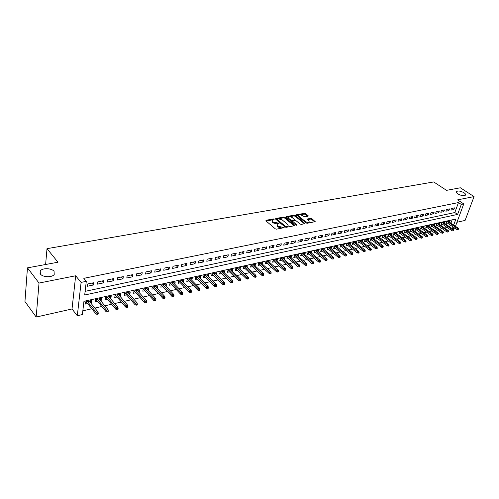<?xml version="1.0" encoding="UTF-8"?>
<svg xmlns="http://www.w3.org/2000/svg" width="499" height="499" viewBox="0 0 499 499"><rect width="100%" height="100%" fill="white"/><g stroke="black" fill="none" stroke-linecap="round" stroke-linejoin="round"><path stroke-width="0.75" d="M274.282 219.148L273.44 218.93L266.061 220.271L265.88 220.832L275.336 228.848L276.571 229.16L284.181 227.631L278.355 226.297L277.556 225.629L277.12 224.282L279.153 223.215L273.452 222.18L272.672 221.519L272.242 220.202L274.282 219.148M273.327 219.691L266.086 221.007M283.239 227.881L282.078 228.074L282.272 227.301M278.267 223.758L277.157 223.951L277.35 223.172M457.889 193.936C461.282 195.733 463.814 196.132 465.486 195.121C465.873 194.467 465.386 193.681 464.02 192.757C460.633 190.974 458.107 190.581 456.448 191.591C456.061 192.234 456.541 193.013 457.889 193.936M40.363 274.001C42.646 277.357 52.202 277.662 54.216 274.469L54.073 271.369C51.74 268.057 42.309 267.745 40.251 270.938L40.363 274.001M308.045 216.279L308.164 215.736L305.507 213.616L304.334 213.316L296.344 214.857L306.03 222.966L307.222 223.271L315.218 221.65L311.8 218.631L310.621 218.331L307.06 219.086L308.819 220.789L309.23 221.905C308.214 222.56 306.91 222.417 305.307 221.462L299.026 216.391L298.639 215.312C299.643 214.664 300.947 214.807 302.537 215.749L304.758 216.884L308.045 216.279M85.117 291.347L454.82 212.543L458.475 202.569L461.288 204.422L463.752 203.923L455.462 226.29M27.451 267.863L39.022 283.058L36.178 317.052L24.95 301.521L27.451 267.863L57.996 262.212L47 248.658L433.706 181.948L446.53 190.344L460.346 187.786L474.05 196.594L457.577 199.868L463.752 203.923M36.178 317.052L72.024 308.975L75.661 275.772L39.022 283.058M75.661 275.772L81.1 282.397L86.296 281.336L84.687 295.003L457.608 214.414L461.288 204.422M458.475 202.569L83.801 278.323L86.296 281.336M284.954 217.364L283.756 217.053L275.722 218.512L275.56 219.073L285.041 226.989L286.264 227.301L294.323 225.748L294.46 225.18L284.954 217.364L284.761 218.125L283.569 217.82L275.76 219.242M286.283 216.597L294.154 215.169L295.333 215.468L305.02 223.602L301.384 224.394L300.18 224.082L296.287 220.914L295.09 220.608L292.557 221.176L296.749 224.906L295.807 225.086L286.133 217.146L286.283 216.597L286.133 217.146M456.959 222.261L465.099 220.427L474.05 196.594M449.3 222.061L449.655 221.082L446.686 221.737L446.094 223.377L447.447 223.072M444.335 223.178L444.69 222.18L441.684 222.847L441.091 224.494L442.463 224.188M439.307 224.307L439.669 223.296L436.625 223.97L436.039 225.629L437.417 225.317M434.224 225.448L434.585 224.425L431.51 225.105L430.918 226.771L432.315 226.459M429.078 226.608L429.446 225.567L426.327 226.259L425.741 227.931L427.15 227.613M423.869 227.781L424.237 226.721L421.087 227.419L420.501 229.103L421.923 228.785M418.599 228.966L418.973 227.887L415.779 228.598L415.199 230.288L416.634 229.97M413.266 230.164L413.64 229.072L410.409 229.79L409.829 231.492L411.276 231.168M407.87 231.38L408.244 230.27L404.97 230.993L404.396 232.702L405.855 232.378M402.4 232.609L402.78 231.486L399.468 232.216L398.894 233.937L400.366 233.607M396.867 233.856L397.248 232.709L393.898 233.457L393.331 235.179L394.815 234.848M391.266 235.116L391.646 233.956L388.253 234.705L387.692 236.445L389.189 236.108M385.596 236.395L385.976 235.21L382.54 235.977L381.978 237.717L383.494 237.381M379.851 237.686L380.238 236.489L376.757 237.256L376.202 239.015L377.731 238.672M374.038 239.002L374.425 237.774L370.9 238.559L370.345 240.325L371.892 239.975M368.143 240.331L368.536 239.083L364.962 239.876L364.413 241.647L365.973 241.298M362.18 241.672L362.567 240.406L358.956 241.21L358.407 242.994L359.985 242.639M356.136 243.038L356.529 241.747L352.868 242.558L352.325 244.354L353.916 243.999M350.017 244.416L350.41 243.107L346.699 243.93L346.163 245.733L347.766 245.371M343.811 245.82L344.21 244.485L340.449 245.315L339.919 247.13L341.541 246.768M337.53 247.236L337.929 245.876L334.118 246.724L333.588 248.546L335.228 248.178M331.161 248.677L331.561 247.286L327.7 248.146L327.176 249.98L328.835 249.612M324.712 250.136L325.111 248.72L321.2 249.587L320.682 251.434L322.354 251.059M318.169 251.615L318.574 250.174L314.607 251.053L314.096 252.906L315.786 252.525M311.544 253.112L311.95 251.639L307.933 252.531L307.421 254.403L309.131 254.016M304.827 254.633L305.232 253.13L301.159 254.035L300.654 255.912L302.382 255.525M298.015 256.174L298.427 254.646L294.298 255.563L293.799 257.447L295.545 257.054M291.117 257.74L291.522 256.174L287.337 257.104L286.844 259.006L288.609 258.607M284.112 259.324L284.524 257.727L280.276 258.669L279.796 260.578L281.579 260.179M277.014 260.933L277.425 259.305L273.121 260.26L272.641 262.181L274.45 261.775M269.822 262.568L270.233 260.902L265.861 261.869L265.393 263.803L267.214 263.391M262.518 264.221L262.929 262.518L258.501 263.503L258.039 265.449L259.879 265.038M255.114 265.905L255.525 264.164L251.034 265.162L250.579 267.115L252.444 266.697M247.604 267.614L248.015 265.83L243.462 266.84L243.007 268.811L244.897 268.387M239.982 269.348L240.399 267.52L235.771 268.549L235.328 270.527L237.237 270.102M232.253 271.107L232.665 269.235L227.974 270.277L227.538 272.273L229.471 271.836M224.407 272.891L224.824 270.976L220.059 272.036L219.635 274.038L221.587 273.602M216.447 274.706L216.859 272.747L212.025 273.82L211.607 275.835L213.584 275.392M208.364 276.552L208.782 274.537L203.873 275.629L203.461 277.656L205.463 277.207M200.143 278.398L198.59 276.802M200.174 278.392L200.579 276.359L195.596 277.463L195.196 279.509L197.217 279.053M191.784 280.27L190.281 278.648M191.853 280.251L192.252 278.205L187.194 279.328L186.801 281.386L188.847 280.925M183.295 282.166L181.842 280.519M183.407 282.141L183.794 280.082L178.661 281.224L178.28 283.289L180.351 282.827M174.681 284.093L173.272 282.422M174.831 284.062L175.211 281.991L169.997 283.145L169.623 285.228L171.725 284.754M165.924 286.052L164.576 284.349M166.123 286.008L166.491 283.925L161.196 285.097L160.834 287.193L162.961 286.719M157.035 288.042L155.738 286.314M157.279 287.985L157.634 285.89L152.257 287.081L151.908 289.189L154.06 288.709M148.003 290.062L146.762 288.303M148.297 290L148.64 287.886L143.176 289.096L142.839 291.216L145.016 290.73M138.828 292.115L139.171 292.04L137.643 290.324M139.171 292.04L139.502 289.913L133.95 291.148L133.626 293.281L135.828 292.788M129.509 294.198L129.896 294.111L128.38 292.383M129.896 294.111L130.22 291.977L124.575 293.225L124.263 295.377L126.497 294.872M120.034 296.319L120.471 296.219L118.968 294.472M120.471 296.219L120.783 294.067L115.051 295.339L114.745 297.504L117.009 296.999M110.404 298.477L110.897 298.365L109.406 296.593M110.897 298.365L111.196 296.194L105.364 297.491L105.077 299.668L107.372 299.151M100.617 300.666L101.166 300.541L99.681 298.751M101.166 300.541L101.447 298.358L95.521 299.674L95.247 301.864L97.573 301.346M93.737 282.727L87.643 283.993L87.375 286.258L93.463 284.985L93.737 282.727M103.755 280.65L97.767 281.891L97.48 284.143L103.468 282.889L103.755 280.65M113.61 278.604L107.715 279.827L107.422 282.06L113.304 280.831L113.61 278.604M123.303 276.596L117.502 277.8L117.196 280.014L122.985 278.804L123.303 276.596M132.834 274.618L127.133 275.797L126.808 277.999L132.503 276.808L132.834 274.618M142.215 272.672L136.607 273.832L136.271 276.022L141.872 274.849L142.215 272.672M151.447 270.751L145.926 271.899L145.577 274.076L151.091 272.922L151.447 270.751M160.528 268.867L155.095 269.996L154.74 272.155L160.167 271.019L160.528 268.867M169.473 267.015L164.121 268.125L163.753 270.271L169.092 269.148L169.473 267.015M178.274 265.187L173.01 266.279L172.629 268.412L177.887 267.308L178.274 265.187M186.938 263.391L181.755 264.464L181.362 266.585L186.539 265.499L186.938 263.391M195.471 261.619L190.362 262.68L189.963 264.782L195.059 263.715L195.471 261.619M203.873 259.873L198.845 260.921L198.434 263.01L203.455 261.956L203.873 259.873M212.144 258.158L207.197 259.187L206.773 261.264L211.719 260.228L212.144 258.158M220.296 256.467L215.418 257.478L214.988 259.542L219.859 258.519L220.296 256.467M228.324 254.802L223.521 255.8L223.084 257.846L227.881 256.842L228.324 254.802M236.233 253.161L231.499 254.141L231.056 256.18L235.784 255.189L236.233 253.161M244.023 251.54L239.364 252.506L238.909 254.534L243.568 253.561L244.023 251.54M251.708 249.949L247.111 250.903L246.649 252.912L251.24 251.951L251.708 249.949M259.274 248.377L254.746 249.319L254.278 251.315L258.8 250.367L259.274 248.377M266.734 246.83L262.274 247.754L261.794 249.743L266.254 248.808L266.734 246.83M274.088 245.302L269.691 246.219L269.204 248.19L273.602 247.273L274.088 245.302M281.336 243.799L277.001 244.697L276.508 246.662L280.843 245.758L281.336 243.799M288.484 242.314L284.205 243.2L283.713 245.152L287.985 244.261L288.484 242.314M295.533 240.855L291.316 241.728L290.811 243.668L295.028 242.788L295.533 240.855M302.481 239.414L298.321 240.275L297.816 242.202L301.97 241.335L302.481 239.414M309.33 237.992L305.232 238.84L304.721 240.755L308.819 239.9L309.33 237.992M316.092 236.588L312.05 237.424L311.526 239.333L315.568 238.485L316.092 236.588M322.759 235.204L318.774 236.033L318.243 237.923L322.229 237.094L322.759 235.204M329.34 233.838L325.404 234.655L324.874 236.538L328.804 235.715L329.34 233.838M335.827 232.49L331.947 233.295L331.411 235.172L335.291 234.355L335.827 232.49M342.233 231.162L338.397 231.954L337.86 233.819L341.69 233.021L342.233 231.162M348.551 229.852L344.765 230.638L344.223 232.484L348.003 231.698L348.551 229.852M354.783 228.554L351.053 229.328L350.504 231.174L354.234 230.395L354.783 228.554M360.939 227.282L357.253 228.043L356.704 229.877L360.384 229.103L360.939 227.282M367.008 226.022L363.378 226.771L362.817 228.592L366.453 227.831L367.008 226.022M373.009 224.775L369.416 225.517L368.855 227.332L372.441 226.577L373.009 224.775M378.928 223.546L375.385 224.282L374.818 226.084L378.361 225.342L378.928 223.546M384.766 222.336L381.273 223.059L380.7 224.849L384.199 224.12L384.766 222.336M390.536 221.138L387.087 221.855L386.513 223.633L389.962 222.91L390.536 221.138M396.237 219.953L392.825 220.664L392.251 222.435L395.657 221.718L396.237 219.953M401.863 218.787L398.495 219.485L397.915 221.244L401.277 220.539L401.863 218.787M407.415 217.633L404.09 218.325L403.51 220.078L406.835 219.379L407.415 217.633M412.904 216.497L409.617 217.177L409.037 218.918L412.317 218.231L412.904 216.497M418.324 215.368L415.081 216.042L414.488 217.776L417.732 217.096L418.324 215.368M423.676 214.258L420.476 214.926L419.884 216.647L423.083 215.98L423.676 214.258M428.965 213.16L425.803 213.822L425.204 215.531L428.373 214.869L428.965 213.16M434.192 212.075L431.067 212.724L430.469 214.433L433.594 213.778L434.192 212.075M439.357 211.008L436.263 211.645L435.664 213.341L438.752 212.699L439.357 211.008M444.459 209.948L441.403 210.578L440.804 212.268L443.854 211.632L444.459 209.948M449.499 208.9L446.48 209.53L445.875 211.208L448.894 210.572L449.499 208.9M450.89 210.154L453.872 209.53L454.477 207.865L451.495 208.488L450.89 210.154M82.828 310.84L91.81 308.781M94.872 308.083L101.802 306.492M104.859 305.793L111.639 304.247M114.683 303.548L121.307 302.032M124.338 301.34L130.825 299.855M133.844 299.163L140.188 297.716M143.194 297.024L149.401 295.608M152.395 294.921L158.47 293.531M161.451 292.844L167.396 291.485M170.365 290.805L176.178 289.476M179.141 288.796L184.83 287.499M187.78 286.825L193.35 285.547M196.288 284.873L201.739 283.632M204.665 282.958L209.998 281.742M212.917 281.068L218.138 279.877M221.045 279.209L226.159 278.043M229.053 277.382L234.056 276.234M236.938 275.573L241.84 274.456M244.71 273.795L249.512 272.697M252.369 272.042L257.072 270.969M259.917 270.315L264.52 269.267M267.358 268.612L271.868 267.583M274.693 266.934L279.109 265.923M281.923 265.281L286.245 264.289M289.052 263.653L293.287 262.68M296.082 262.044L300.23 261.096M303.012 260.453L307.078 259.524M309.848 258.894L313.834 257.983M316.591 257.347L320.495 256.455M323.246 255.825L327.07 254.952M329.808 254.328L333.557 253.467M336.282 252.843L339.956 252.001M342.67 251.384L346.269 250.56M348.969 249.943L352.5 249.132M355.194 248.514L358.65 247.729M361.332 247.111L364.719 246.338M367.395 245.726L370.713 244.965M373.377 244.354L376.633 243.612M379.284 243.007L382.471 242.277M385.109 241.672L388.241 240.955M390.867 240.356L393.936 239.651M396.555 239.052L399.556 238.366M402.169 237.767L405.113 237.094M407.714 236.501L410.596 235.84M413.184 235.247L416.016 234.599M418.599 234.012L421.368 233.376M423.938 232.79L426.657 232.166M429.221 231.58L431.885 230.968M434.436 230.388L437.049 229.79M439.588 229.209L442.151 228.623M444.678 228.043L447.191 227.469M449.593 226.808L450.254 225.005M450.921 223.178L452.138 219.866M90.662 302.893L91.273 302.756L91.542 300.56L85.516 301.895L85.254 304.103L87.612 303.573M47 248.658L45.615 264.501M454.782 228.124L452.456 228.785M453.678 225.068L455.905 219.03L83.951 301.29L82.385 314.563L77.301 315.742L81.1 282.397M72.024 308.975L77.301 315.742M452.337 228.704L453.005 226.902M454.82 212.543L457.608 214.414M91.273 302.756L89.801 300.947M93.463 284.985L91.897 283.114M103.468 282.889L101.89 281.037M113.304 280.831L111.714 278.997M122.985 278.804L121.382 276.995M132.503 276.808L130.894 275.018M141.872 274.849L140.25 273.078M151.091 272.922L149.457 271.169M160.167 271.019L158.52 269.285M169.092 269.148L167.446 267.433M177.887 267.308L176.228 265.611M186.539 265.499L184.873 263.815M195.059 263.715L193.387 262.05M203.455 261.956L201.771 260.31M211.719 260.228L210.029 258.594M219.859 258.519L218.169 256.91M227.881 256.842L226.178 255.245M235.784 255.189L234.075 253.604M243.568 253.561L241.859 251.989M251.24 251.951L249.525 250.398M258.8 250.367L257.079 248.833M266.254 248.808L264.526 247.286M273.602 247.273L271.874 245.764M280.843 245.758L279.109 244.261M287.985 244.261L286.245 242.782M295.028 242.788L293.287 241.316M301.97 241.335L300.223 239.882M308.819 239.9L307.072 238.46M315.568 238.485L313.821 237.056M322.229 237.094L320.483 235.678M328.804 235.715L327.051 234.312M335.291 234.355L333.538 232.964M341.69 233.021L339.931 231.636M348.003 231.698L346.244 230.326M354.234 230.395L352.475 229.035M360.384 229.103L358.625 227.762M366.453 227.831L364.694 226.502M372.441 226.577L370.682 225.255M378.361 225.342L376.595 224.032M384.199 224.12L382.434 222.816M389.962 222.91L388.203 221.625M395.657 221.718L393.898 220.439M401.277 220.539L399.518 219.273M406.835 219.379L405.069 218.119M412.317 218.231L410.552 216.984M417.732 217.096L415.973 215.861M423.083 215.98L421.324 214.751M428.373 214.869L426.614 213.653M433.594 213.778L431.835 212.568M438.752 212.699L436.999 211.495M443.854 211.632L442.095 210.435M448.894 210.572L447.135 209.393M453.872 209.53L452.119 208.357M272.123 220.708L272.485 222.292L272.672 221.519M277.157 223.951L273.265 222.953L272.485 222.292M276.995 224.793L277.369 226.403L277.556 225.629M282.078 228.074L278.161 227.07L277.369 226.403M294.079 225.798L284.761 218.125M277.207 218.986L277.095 219.373L285.422 226.315L286.276 226.534L288.21 225.86L287.755 224.513L282.054 219.791L278.199 218.805L277.207 218.986M276.97 219.198L276.901 220.146L277.095 219.373M285.328 227.157L276.901 220.146M285.996 227.319L286.276 226.534M288.135 226.141L288.01 226.633L286.077 227.307M286.339 217.314L293.961 215.924L294.154 215.169M304.484 223.795L295.14 216.229L293.961 215.924M292.52 221.325L292.508 222.354L295.944 225.174M292.295 217.658C290.686 216.697 289.37 216.554 288.335 217.227L288.709 218.319L290.905 220.115L292.108 220.421L294.635 219.859L292.295 217.658M288.235 217.62L288.516 219.08L288.709 218.319M294.479 220.477L291.909 221.188L290.711 220.882L288.516 219.08M298.539 215.687L298.776 217.109M305.163 222.267C306.76 223.184 308.051 223.315 309.024 222.66L309.124 222.286M314.669 221.837L311.594 219.385L310.415 219.086L307.403 219.654M307.764 216.329L305.307 214.37L304.141 214.071L296.699 215.425M97.118 314.364L98.128 314.127L98.247 313.241L97.236 313.478L97.118 314.364L96.014 314.002L96.22 312.411L98.041 311.987L89.196 301.078M97.236 313.478L87.387 301.477M96.014 314.002L86.146 301.758M98.041 311.987L98.247 313.241M107.154 312.012L108.146 311.781L108.264 310.902L107.273 311.133L107.154 312.012L106.05 311.657L106.262 310.072L108.052 309.654L99.133 298.876M107.273 311.133L97.355 299.269M106.05 311.657L96.095 299.55M108.052 309.654L108.264 310.902M117.016 309.698L117.995 309.474L118.12 308.594L117.14 308.825L117.016 309.698L115.911 309.349L116.136 307.777L117.895 307.365L108.913 296.705M117.14 308.825L107.16 297.092M115.911 309.349L105.882 297.373M117.895 307.365L118.12 308.594M126.721 307.428L127.682 307.197L127.813 306.33L126.852 306.554L126.721 307.428L125.617 307.078L125.848 305.513L127.582 305.114L118.531 294.566M126.852 306.554L116.81 294.953M125.617 307.078L115.512 295.24M127.582 305.114L127.813 306.33M136.264 305.188L137.213 304.964L137.35 304.103L136.402 304.321L136.264 305.188L135.16 304.845L135.404 303.292L137.106 302.893L127.993 292.47M136.402 304.321L126.303 292.844M135.16 304.845L124.987 293.138M137.106 302.893L137.35 304.103M145.658 302.987L146.587 302.768L146.731 301.907L145.795 302.126L145.658 302.987L144.554 302.65L144.804 301.103L146.475 300.716L137.306 290.399M145.795 302.126L135.641 290.774M144.554 302.65L134.306 291.067M146.475 300.716L146.731 301.907M154.896 300.816L155.813 300.604L155.956 299.749L155.046 299.968L154.896 300.816L153.792 300.485L154.054 298.951L155.7 298.57L146.469 288.366M155.046 299.968L144.835 288.734M153.792 300.485L143.487 289.027M155.7 298.57L155.956 299.749M163.99 298.689L164.895 298.477L165.044 297.629L164.14 297.841L163.99 298.689L162.886 298.358L163.154 296.836L164.776 296.456L155.495 286.364M164.14 297.841L153.879 286.725M162.886 298.358L152.519 287.025M164.776 296.456L165.044 297.629M172.941 296.587L173.827 296.381L173.983 295.539L173.091 295.745L172.941 296.587L171.837 296.269L172.111 294.753L173.708 294.379L164.377 284.393M173.091 295.745L162.786 284.748M171.837 296.269L161.408 285.054M173.708 294.379L173.983 295.539M181.748 294.522L182.622 294.316L182.777 293.481L181.904 293.686L181.748 294.522L180.644 294.204L180.925 292.701L182.497 292.333L173.122 282.453M181.904 293.686L171.556 282.802M180.644 294.204L170.165 283.108M182.497 292.333L182.777 293.481M190.418 292.489L191.279 292.289L191.441 291.46L190.581 291.659L190.418 292.489L189.314 292.177L189.608 290.68L191.154 290.318L181.73 280.544M190.581 291.659L180.189 280.887M189.314 292.177L178.785 281.193M191.154 290.318L191.441 291.46M198.958 290.487L199.806 290.287L199.974 289.464L199.126 289.663L198.958 290.487L197.853 290.181L198.153 288.69L199.675 288.335L190.206 278.66M199.126 289.663L188.691 278.997M197.853 290.181L187.275 279.309M199.675 288.335L199.974 289.464M207.366 288.516L208.202 288.322L208.37 287.499L207.534 287.692L207.366 288.516L206.262 288.21L206.567 286.732L208.071 286.382L198.558 276.808M207.534 287.692L197.068 277.138M206.262 288.21L195.639 277.456M208.071 286.382L208.37 287.499M215.649 286.576L216.466 286.382L216.641 285.565L215.817 285.759L215.649 286.576L214.545 286.276L214.851 284.804L216.329 284.461L206.786 274.98M215.817 285.759L205.314 275.311M214.545 286.276L203.879 275.629M216.329 284.461L216.641 285.565M223.802 284.661L224.612 284.474L224.787 283.663L223.976 283.85L223.802 284.661L222.697 284.368L223.016 282.908L224.469 282.565L214.888 273.184M223.976 283.85L213.441 273.502M222.697 284.368L212.019 273.851M224.469 282.565L224.787 283.663M231.835 282.777L232.628 282.59L232.808 281.785L232.016 281.972L231.835 282.777L230.731 282.484L231.056 281.037L232.49 280.7L222.872 271.412M232.016 281.972L221.444 271.73M230.731 282.484L220.047 272.105M232.49 280.7L232.808 281.785M239.745 280.925L240.53 280.737L240.718 279.939L239.932 280.12L239.745 280.925L238.647 280.631L238.977 279.191L240.387 278.866L230.744 269.666M239.932 280.12L229.334 269.978M238.647 280.631L227.949 270.383M240.387 278.866L240.718 279.939M247.541 279.097L248.315 278.916L248.502 278.118L247.729 278.299L247.541 279.097L246.444 278.81L246.78 277.375L248.171 277.051L238.497 267.944M247.729 278.299L237.106 268.25M246.444 278.81L235.74 268.687M248.171 277.051L248.502 278.118M255.226 277.294L255.987 277.113L256.174 276.321L255.413 276.502L255.226 277.294L254.128 277.014L254.465 275.591L255.837 275.267L246.138 266.248M255.413 276.502L244.772 266.553M254.128 277.014L243.418 267.009M255.837 275.267L256.174 276.321M262.798 275.517L263.547 275.342L263.74 274.556L262.985 274.731L262.798 275.517L261.701 275.242L262.044 273.826L263.397 273.508L253.667 264.576M262.985 274.731L252.319 264.875M261.701 275.242L250.991 265.356M263.397 273.508L263.74 274.556M270.258 273.77L271.001 273.595L271.194 272.816L270.452 272.984L270.258 273.77L269.161 273.496L269.516 272.086L270.845 271.78L261.089 262.929M270.452 272.984L259.761 263.223M269.161 273.496L258.451 263.728M270.845 271.78L271.194 272.816M277.612 272.042L278.342 271.874L278.542 271.094L277.812 271.269L277.612 272.042L276.521 271.774L276.876 270.377L278.186 270.071L268.412 261.301M277.812 271.269L267.102 261.595M276.521 271.774L265.805 262.118M278.186 270.071L278.542 271.094M284.86 270.346L285.584 270.177L285.784 269.404L285.06 269.572L284.86 270.346L283.769 270.078L284.131 268.687L285.428 268.387L275.629 259.705M285.06 269.572L274.338 259.991M283.769 270.078L273.053 260.534M285.428 268.387L285.784 269.404M292.009 268.668L292.72 268.499L292.919 267.732L292.214 267.901L292.009 268.668L290.923 268.406L291.285 267.021L292.564 266.728L282.746 258.12M292.214 267.901L281.473 258.407M290.923 268.406L280.201 258.969M292.564 266.728L292.919 267.732M299.057 267.015L299.756 266.853L299.961 266.092L299.263 266.254L299.057 267.015L297.972 266.753L298.34 265.381L299.6 265.088L289.763 256.567M299.263 266.254L288.503 256.842M297.972 266.753L287.249 257.428M299.6 265.088L299.961 266.092M306.006 265.387L306.698 265.225L306.904 264.464L306.211 264.626L306.006 265.387L304.92 265.131L305.294 263.765L306.536 263.472L296.68 255.033M306.211 264.626L295.445 255.307M304.92 265.131L294.204 255.906M306.536 263.472L306.904 264.464M312.861 263.778L313.54 263.622L313.746 262.867L313.066 263.023L312.861 263.778L311.775 263.528L312.149 262.168L313.378 261.881L303.511 253.517M313.066 263.023L302.288 253.785M311.775 263.528L301.059 254.403M313.378 261.881L313.746 262.867M319.616 262.193L320.289 262.037L320.501 261.289L319.828 261.445L319.616 262.193L318.537 261.944L318.917 260.597L320.121 260.31L310.241 252.02M319.828 261.445L309.037 252.288M318.537 261.944L307.827 252.918M320.121 260.31L320.501 261.289M326.284 260.634L326.945 260.478L327.163 259.729L326.496 259.885L326.284 260.634L325.205 260.384L325.591 259.043L326.783 258.763L316.89 250.548M326.496 259.885L315.699 250.81M325.205 260.384L314.501 251.452M326.783 258.763L327.163 259.729M332.858 259.087L333.513 258.937L333.731 258.195L333.076 258.351L332.858 259.087L331.785 258.844L332.172 257.509L333.344 257.234L323.439 249.088M333.076 258.351L322.267 249.35M331.785 258.844L321.082 250.005M333.344 257.234L333.731 258.195M339.351 257.571L339.994 257.415L340.212 256.679L339.57 256.829L339.351 257.571L338.272 257.328L338.665 255.999L339.825 255.731L329.908 247.654M339.57 256.829L328.754 247.916M338.272 257.328L327.575 248.583M339.825 255.731L340.212 256.679M345.751 256.068L346.387 255.918L346.605 255.189L345.969 255.332L345.751 256.068L344.678 255.825L345.071 254.509L346.212 254.241L336.289 246.238M345.969 255.332L335.147 246.494M344.678 255.825L333.987 247.173M346.212 254.241L346.605 255.189M352.063 254.584L352.693 254.44L352.912 253.71L352.288 253.86L352.063 254.584L350.99 254.347L351.39 253.037L352.519 252.775L342.588 244.841M352.288 253.86L341.459 245.09M350.99 254.347L340.312 245.782M352.519 252.775L352.912 253.71M358.301 253.124L358.918 252.981L359.143 252.257L358.519 252.4L358.301 253.124L357.228 252.893L357.627 251.583L358.744 251.328L348.807 243.462M358.519 252.4L347.691 243.712M357.228 252.893L346.556 244.41M358.744 251.328L359.143 252.257M364.451 251.683L365.062 251.54L365.287 250.816L364.675 250.96L364.451 251.683L363.384 251.452L363.783 250.155L364.888 249.899L354.939 242.102M364.675 250.96L353.841 242.346M363.384 251.452L352.718 243.057M364.888 249.899L365.287 250.816M370.52 250.261L371.125 250.118L371.35 249.4L370.745 249.544L370.52 250.261L369.453 250.03L369.859 248.739L370.944 248.49L361.002 240.755M370.745 249.544L359.916 240.998M369.453 250.03L358.8 241.716M370.944 248.49L371.35 249.4M376.514 248.851L377.107 248.714L377.338 248.003L376.739 248.14L376.514 248.851L375.448 248.627L375.859 247.342L376.932 247.092L366.977 239.426M376.739 248.14L365.91 239.663M375.448 248.627L364.806 240.393M376.932 247.092L377.338 248.003M382.427 247.467L383.014 247.329L383.244 246.618L382.658 246.756L382.427 247.467L381.367 247.242L381.779 245.97L382.839 245.72L372.884 238.117M382.658 246.756L371.824 238.354M381.367 247.242L370.732 239.09M382.839 245.72L383.244 246.618M388.266 246.101L388.846 245.963L389.077 245.258L388.496 245.396L388.266 246.101L387.212 245.876L387.623 244.61L388.671 244.367L378.71 236.825M388.496 245.396L377.668 237.056M387.212 245.876L376.583 237.798M388.671 244.367L389.077 245.258M394.035 244.747L394.603 244.61L394.84 243.911L394.266 244.042L394.035 244.747L392.975 244.529L393.393 243.263L394.428 243.025L384.467 235.547M394.266 244.042L383.438 235.778M392.975 244.529L382.365 236.526M394.428 243.025L394.84 243.911M399.724 243.412L400.292 243.281L400.529 242.583L399.961 242.714L399.724 243.412L398.67 243.194L399.094 241.94L400.111 241.703L390.149 234.287M399.961 242.714L389.133 234.511M398.67 243.194L388.072 235.272M400.111 241.703L400.529 242.583M405.35 242.096L406.142 241.267L405.581 241.397L405.35 242.096L404.296 241.878L404.72 240.63L405.724 240.393L395.763 233.039M405.581 241.397L394.759 233.264M404.296 241.878L393.705 234.031M405.724 240.393L406.142 241.267M410.902 240.792L411.687 239.969L410.902 240.792L409.847 240.58L410.278 239.339L411.27 239.108L401.308 231.81M411.139 240.1L400.317 232.029M409.847 240.58L399.275 232.802M411.27 239.108L411.687 239.969M416.384 239.508L417.164 238.69L416.384 239.508L415.336 239.295L415.761 238.06L416.74 237.83L406.785 230.594M416.621 238.821L405.806 230.812M415.336 239.295L404.776 231.586M416.74 237.83L417.164 238.69M421.798 238.235L422.572 237.424L421.798 238.235L420.751 238.029L421.181 236.8L422.148 236.576L412.199 229.39M422.035 237.555L411.226 229.609M420.751 238.029L410.203 230.388M422.148 236.576L422.572 237.424M427.144 236.981L427.917 236.177L427.144 236.981L426.102 236.776L426.533 235.553L427.493 235.328L417.544 228.205M427.387 236.301L416.584 228.417M426.102 236.776L415.573 229.209M427.493 235.328L427.917 236.177M432.433 235.74L433.194 234.942L432.433 235.74L431.392 235.54L431.822 234.324L432.77 234.106L422.821 227.033M432.67 235.066L421.88 227.245M431.392 235.54L420.875 228.037M432.77 234.106L433.194 234.942M437.654 234.518L438.409 233.725L437.654 234.518L436.613 234.318L437.049 233.108L437.985 232.89L428.042 225.879M437.891 233.844L427.107 226.084M436.613 234.318L426.109 226.883M437.985 232.89L438.409 233.725M442.806 233.307L443.567 232.522L442.806 233.307L441.777 233.108L442.214 231.904L443.131 231.692L433.194 224.731M443.05 232.64L432.271 224.937M441.777 233.108L431.286 225.735M443.131 231.692L443.567 232.522M447.902 232.116L448.657 231.33L447.902 232.116L446.873 231.916L447.31 230.719L448.221 230.507L438.29 223.602M448.152 231.449L437.38 223.802M446.873 231.916L436.4 224.606M448.221 230.507L448.657 231.33M452.942 230.931L453.685 230.151L452.942 230.931L451.913 230.738L452.35 229.546L453.254 229.334L443.33 222.485M453.186 230.27L442.426 222.685M451.913 230.738L441.453 223.49M453.254 229.334L453.685 230.151M457.92 229.765L458.656 228.991L457.92 229.765L456.891 229.571L457.334 228.386L458.219 228.18L448.302 221.381M458.163 229.11L447.41 221.575M456.891 229.571L446.449 222.386M458.219 228.18L458.656 228.991M273.252 219.703L273.44 218.93M283.033 227.893L283.226 227.114M278.111 223.77L278.299 222.997M273.265 222.953L273.452 222.18M278.161 227.07L278.355 226.297M265.917 220.87L266.061 220.271M294.316 225.754L294.46 225.18M275.585 219.092L275.722 218.512M283.569 217.82L283.756 217.053M285.222 227.089L285.422 226.315M287.075 227.114L287.268 226.34M295.14 216.229L295.333 215.468M304.721 223.752L304.87 223.184M292.508 222.354L292.701 221.587M296.643 225.305L296.749 224.906M290.711 220.882L290.905 220.115M291.909 221.188L292.108 220.421M294.154 220.77L294.348 220.003M298.832 217.152L299.026 216.391M305.107 222.217L305.307 221.462M307.191 219.479L307.328 218.949M310.415 219.086L310.621 218.331M311.594 219.385L311.8 218.631M314.913 221.793L315.062 221.232M296.487 215.256L296.624 214.72M304.141 214.071L304.334 213.316M305.307 214.37L305.507 213.616M308.02 216.279L308.164 215.736M40.039 273.496L40.251 270.938M456.304 191.984L456.448 191.591M288.01 226.633L288.21 225.86M294.441 220.62L294.635 219.859M309.024 222.66L309.23 221.905"/></g></svg>
